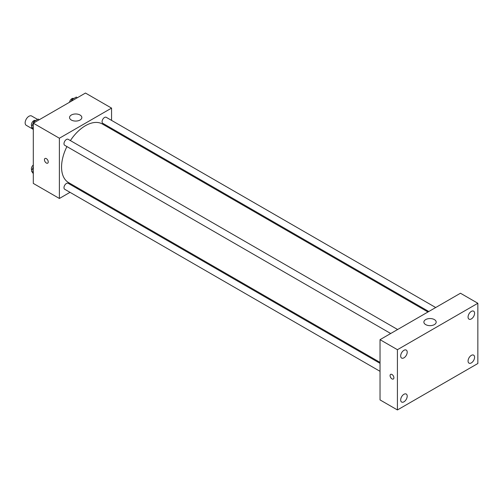 <?xml version="1.0" encoding="UTF-8"?>
<svg xmlns="http://www.w3.org/2000/svg" width="503" height="503" viewBox="0 0 503 503"><rect width="100%" height="100%" fill="white"/><g stroke="black" fill="none" stroke-linecap="round" stroke-linejoin="round"><path stroke-width="0.75" d="M37.574 119.425L31.645 116.004A5.382 3.106 120 0 0 27.502 117.444A5.382 3.106 120 0 0 25.15 122.858A5.382 3.106 120 0 0 26.263 125.322L32.953 129.183M70.018 192.335L59.385 198.478L33.305 183.413L33.305 123.172L85.472 93.049L111.559 108.107L111.559 120.387M77.745 187.877L76.928 188.348M66.924 146.574A33.814 19.523 120 0 0 61.561 167.097A33.814 19.523 120 0 0 68.565 182.576L380.029 362.399M427.971 311.986L102.379 124.008A33.814 19.523 120 0 0 70.382 140.589M111.559 128.366L111.559 129.302M59.385 198.478L59.385 138.231L111.559 108.107M435.699 307.528L106.246 117.318A3.458 1.993 120 0 0 103.58 118.243A3.458 1.993 120 0 0 102.071 121.72A3.458 1.993 120 0 0 102.788 123.304L428.789 311.514M380.029 363.336L68.157 183.281A3.458 1.993 120 0 0 65.497 184.211A3.458 1.993 120 0 0 63.988 187.688A3.458 1.993 120 0 0 64.705 189.266L380.029 371.321M390.699 333.502L64.705 145.292A3.458 1.993 -60 0 1 64.705 141.299A3.458 1.993 -60 0 1 68.157 139.306L397.615 329.515M59.385 138.231L33.305 123.172M71.344 120.035A6.149 3.552 180 0 1 69.546 117.526A6.149 3.552 180 0 1 75.689 113.974A6.149 3.552 180 0 1 81.838 117.526A6.149 3.552 180 0 1 78.047 120.802A6.149 3.552 180 0 1 71.344 120.035M48.244 161.922A2.691 1.553 60 0 1 47.691 163.154A2.691 1.553 60 0 1 45 161.601A2.691 1.553 60 0 1 45 158.495A2.691 1.553 60 0 1 47.075 159.212A2.691 1.553 60 0 1 48.244 161.922M47.691 163.154A2.691 1.553 60 0 1 45 161.601A2.691 1.553 60 0 1 45 158.489M380.029 399.91L380.029 339.67L460.459 293.23L477.85 303.271L477.85 363.512L397.42 409.951L380.029 399.91M397.42 409.951L397.42 349.704L380.029 339.67M393.887 377.791A2.691 1.553 60 0 1 393.327 379.023A2.691 1.553 60 0 1 390.636 377.47A2.691 1.553 60 0 1 390.636 374.364A2.691 1.553 60 0 1 392.711 375.081A2.691 1.553 60 0 1 393.887 377.791M397.42 349.704L477.85 303.271M434.372 324.605A6.149 3.552 180 0 1 427.676 325.378A6.149 3.552 180 0 1 423.878 322.096A6.149 3.552 180 0 1 430.027 318.544A6.149 3.552 180 0 1 436.176 322.096A6.149 3.552 180 0 1 434.372 324.605M471.33 311.401A4.609 2.66 120 0 0 468.067 317.053A4.609 2.66 120 0 0 469.022 319.16A4.609 2.66 120 0 0 473.631 316.5A4.609 2.66 120 0 0 473.631 311.175A4.609 2.66 120 0 0 471.33 311.401M403.94 350.308A4.609 2.66 120 0 0 400.677 355.961A4.609 2.66 120 0 0 401.633 358.067A4.609 2.66 120 0 0 406.248 355.407A4.609 2.66 120 0 0 406.248 350.082A4.609 2.66 120 0 0 403.94 350.308M403.94 394.289A4.609 2.66 120 0 0 400.677 399.935A4.609 2.66 120 0 0 401.633 402.048A4.609 2.66 120 0 0 406.248 399.382A4.609 2.66 120 0 0 406.248 394.056A4.609 2.66 120 0 0 403.94 394.289M471.33 355.382A4.609 2.66 120 0 0 468.067 361.028A4.609 2.66 120 0 0 469.022 363.141A4.609 2.66 120 0 0 473.631 360.475A4.609 2.66 120 0 0 473.631 355.149A4.609 2.66 120 0 0 471.33 355.382M393.333 379.017A2.691 1.553 60 0 1 390.642 377.464A2.691 1.553 60 0 1 390.642 374.358M33.305 129.68L31.607 127.265L33.802 121.6L38.197 119.066L39.303 119.708M33.305 128.246L31.607 127.265M34.908 122.242L33.802 121.6M35.65 120.538L35.55 120.481A3.458 1.993 120 0 0 32.89 121.405A3.458 1.993 120 0 0 31.381 124.882A3.458 1.993 120 0 0 31.953 126.366M71.244 101.266L71.885 99.613L76.28 97.079L77.387 97.72M72.998 100.254L71.885 99.613M73.734 98.55L73.639 98.494A3.458 1.993 120 0 0 71.225 99.173A3.458 1.993 120 0 0 69.521 102.26M33.305 173.654L31.607 171.24L33.305 166.864M33.305 172.221L31.607 171.24M33.305 164.997A3.458 1.993 120 0 0 31.381 168.863A3.458 1.993 120 0 0 31.953 170.347"/></g></svg>
